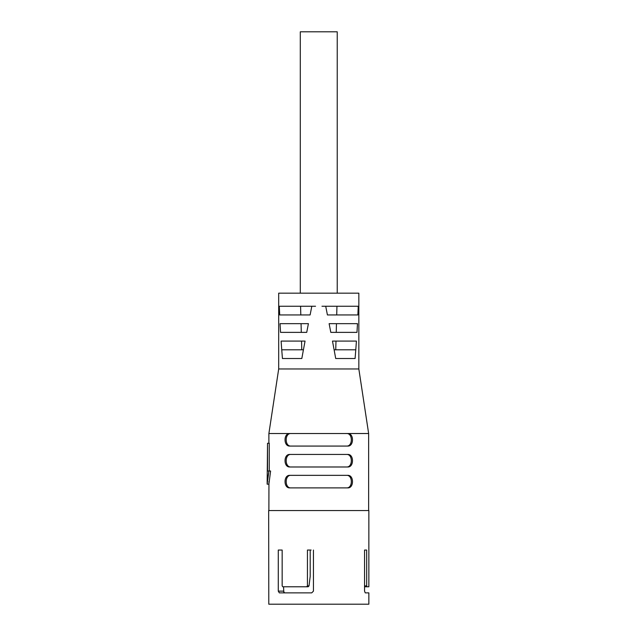 <?xml version="1.0" encoding="UTF-8"?>
<svg xmlns="http://www.w3.org/2000/svg" width="636" height="636" viewBox="0 0 636 636"><rect width="100%" height="100%" fill="white"/><g stroke="black" fill="none" stroke-linecap="round" stroke-linejoin="round"><path stroke-width="0.95" d="M313.453 591.13L313.453 550.053L313.453 591.13L311.72 592.871L279.331 592.871L278.274 591.13L278.274 550.053L282.161 550.053L278.274 550.053M282.161 550.053L282.161 585.907L282.758 586.774L306.592 586.774L307.442 585.907L307.442 550.053L311.107 550.053M366.686 550.053L366.686 585.907L366.932 586.774L368.856 586.774L368.856 510.541L268.67 510.541L268.79 604.2L368.856 604.2L368.856 592.871L365.239 592.871L364.555 591.13L364.555 550.053L366.686 550.053L364.555 550.053M347.749 466.983L289.778 466.983C283.449 467.357 283.457 454.064 289.778 454.438L347.749 454.438C354.077 454.056 354.069 467.349 347.749 466.983M347.749 487.892L289.778 487.892C283.449 488.265 283.457 474.973 289.778 475.346L347.749 475.346C354.077 474.965 354.069 488.257 347.749 487.892M278.687 368.967L358.839 368.967L358.839 293.172L278.687 293.172L278.687 368.967L268.885 433.529L347.749 433.529C354.077 433.148 354.069 446.44 347.749 446.075L289.778 446.075C283.449 446.448 283.457 433.156 289.778 433.529L268.885 433.529L268.885 443.26M267.215 481.539L268.933 471.006L270.61 471.006L268.885 484.171L267.144 484.171L268.933 471.006L267.533 471.006L267.533 443.26L269.259 443.26L269.259 471.006M268.956 481.539L268.885 510.541M358.839 368.967L368.642 433.521L368.642 510.541M366.932 586.774L364.555 586.774L364.555 591.13M365.239 592.871L368.856 592.871M284.475 592.871L311.72 592.871L284.475 592.871L283.561 591.13L278.274 591.13M283.807 592.331L283.561 586.774M310.201 550.053L310.201 576.319L309.024 585.907L308.182 586.774L309.024 585.907L307.442 585.907M364.555 585.907L366.686 585.907M308.182 586.774L306.592 586.774M289.778 433.529L290.787 433.529C284.658 433.275 284.658 446.329 290.787 446.075M346.731 446.075C352.869 446.321 352.861 433.275 346.731 433.529L347.749 433.529M290.787 433.529L346.731 433.529M267.144 484.171L267.533 443.26M290.787 475.346C284.658 475.092 284.658 488.146 290.787 487.892M346.731 487.892C352.869 488.146 352.861 475.092 346.731 475.346M290.787 454.438C284.658 454.183 284.658 467.237 290.787 466.983M346.731 466.983C352.869 467.237 352.861 454.183 346.731 454.438M337.231 293.172L337.231 31.8L300.295 31.8L300.295 293.172M330.807 332.374L329.122 323.66L357.48 323.66L356.987 332.374L330.807 332.374M325.712 306.242L358.235 306.242L357.893 314.947L327.421 314.947L325.712 306.242L321.967 306.242M281.104 341.087L305.057 341.087L303.42 349.8L281.74 349.8L281.104 341.087M279.721 314.947L279.291 306.242L311.815 306.242L310.114 314.947L279.633 314.947L300.733 314.947M280.54 332.374L280.047 323.66L308.412 323.66L306.727 332.374L280.627 332.374M332.477 341.087L356.422 341.087L355.786 349.8L334.115 349.8L332.477 341.087M318.763 433.529L368.642 433.521M358.235 306.242L353.282 306.242L358.235 306.242M305.908 323.66L305.503 323.66M315.551 306.242L311.815 306.242M306.003 314.947L305.407 314.947M357.893 314.947L336.794 314.947M332.111 314.947L331.523 314.947M332.024 323.66L331.618 323.66M335.744 349.8L335.983 341.087M336.229 332.374L336.468 323.66M336.714 314.947L336.953 306.242M300.574 306.242L300.812 314.947M301.059 323.66L301.297 332.374M301.544 341.087L301.782 349.8M303.42 349.8L301.822 358.513L282.44 358.513L281.74 349.8M355.786 349.8L355.087 358.513L335.705 358.513L334.115 349.8"/></g></svg>
